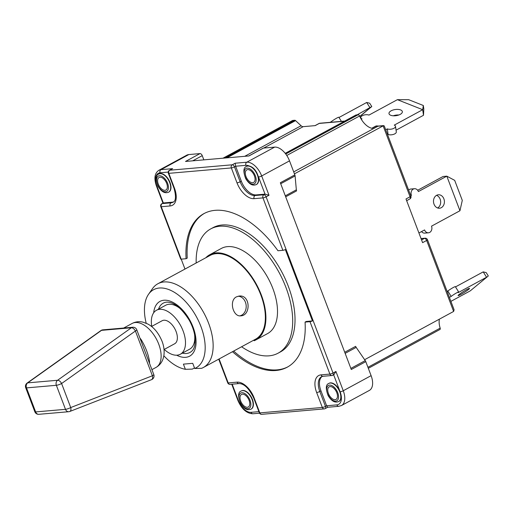 <?xml version="1.0" encoding="UTF-8"?>
<svg xmlns="http://www.w3.org/2000/svg" width="514" height="514" viewBox="0 0 514 514"><rect width="100%" height="100%" fill="white"/><g stroke="black" fill="none" stroke-linecap="round" stroke-linejoin="round"><path stroke-width="0.77" d="M455.5 286.902L483.211 271.88L486.565 277.239L458.135 292.652A4.767 0.443 148 0 0 458.694 292.01L455.34 286.651A4.767 0.443 148 0 0 452.256 288.084A4.767 0.443 148 0 0 447.822 291.065L451.176 296.43L449.39 297.394M458.694 292.01A4.767 0.443 148 0 0 455.61 293.443A4.767 0.443 148 0 0 451.176 296.43M447.129 291.438L447.822 291.065M488.3 275.96L470.239 290.879L488.3 275.96L486.205 272.606L483.211 271.88M450.9 301.365L470.239 290.879M466.731 289.555A6.753 0.623 -32 0 1 469.533 288.412A6.753 0.623 -32 0 1 464.142 292.524A6.753 0.623 -32 0 1 458.09 295.576A6.753 0.623 -32 0 1 460.833 293.211A6.753 0.623 -32 0 1 466.731 289.555M423.318 105.492L422.694 109.7L423.497 115.284L423.819 108.981L423.318 105.492L408.662 99.69L397.38 99.677L368.956 115.091A4.767 2.191 -8.2 0 0 363.61 115.155A4.767 2.191 -8.2 0 0 360.757 117.655A4.767 2.191 -8.2 0 0 361.991 118.862L361.278 119.248M388.109 134.469A4.767 2.191 -8.2 0 0 393.448 134.405A4.767 2.191 -8.2 0 0 396.307 131.905L395.504 126.322A4.767 2.191 171.8 0 1 392.645 128.821A4.767 2.191 171.8 0 1 387.305 128.885L388.109 134.469L387.607 134.745M397.38 99.677L422.694 109.7L394.27 125.114A4.767 2.191 171.8 0 1 395.504 126.322M385.712 129.753L387.305 128.885M423.497 115.284L396.056 130.164M398.858 114.995A6.753 3.103 -8.2 0 0 393.281 115.798M391.135 110.812A6.753 3.103 171.8 0 1 398.157 109.418A6.753 3.103 171.8 0 1 402.346 111.647A6.753 3.103 171.8 0 1 396.108 115.676A6.753 3.103 171.8 0 1 388.989 113.568A6.753 3.103 171.8 0 1 391.135 110.812M149.51 363.302A25.019 13.917 -118.5 0 0 149.523 361.657A3.971 2.223 -1.6 0 0 149.009 361.991M149.523 361.657C148.43 354.442 145.642 347.085 141.138 339.593A3.971 0.861 -37 0 1 140.605 339.857M180.844 309.126A25.019 13.917 -118.5 0 0 168.984 304.275A25.019 13.917 -118.5 0 0 165.778 305.213L156.494 310.25A25.019 13.917 -118.5 0 0 151.752 326.371M164.242 349.411A25.019 13.917 -118.5 0 0 177.131 355.174A25.019 13.917 -118.5 0 0 180.337 354.23L189.621 349.199A25.019 13.917 -118.5 0 0 194.568 334.441M180.337 354.23A25.019 13.917 -118.5 0 0 181.975 328.26A25.019 13.917 -118.5 0 0 159.706 309.306A25.019 13.917 -118.5 0 0 156.494 310.25M164.037 349.52L174.664 343.763A13.101 7.292 -118.5 0 0 175.518 330.155A13.101 7.292 -118.5 0 0 163.85 320.228A13.101 7.292 -118.5 0 0 162.173 320.723L151.54 326.486M194.485 367.928L192.3 369.116L185.374 369.303L183.408 364.137L192.737 363.327L194.703 368.493L201.629 368.307A47.648 26.51 -118.5 0 0 203.313 367.523A47.648 26.51 -118.5 0 0 203.904 313A47.648 26.51 -118.5 0 0 157.888 283.747A47.648 26.51 -118.5 0 0 152.478 288.656L148.552 294.271A44.474 24.743 -118.5 0 0 146.201 323.229M253.884 340.107L254.122 340.737A48.444 26.946 -118.5 0 0 255.901 339.915A48.444 26.946 -118.5 0 0 259.075 289.613A48.444 26.946 -118.5 0 0 215.944 252.914A48.444 26.946 -118.5 0 0 209.725 254.738A48.444 26.946 -118.5 0 0 205.831 257.752M209.725 254.738L221.328 248.448A48.444 26.946 61.5 0 1 227.548 246.624A48.444 26.946 61.5 0 1 270.679 283.323A48.444 26.946 61.5 0 1 267.505 333.625L255.901 339.915M203.313 367.523L255.522 339.214A47.648 26.51 -118.5 0 0 256.12 284.692A47.648 26.51 -118.5 0 0 210.104 255.439L157.888 283.747M236.427 296.861L239.094 296.064C250.524 294.464 251.031 315.577 240.809 315.84C233.099 317.125 228.73 300.529 236.427 296.861M327.694 407.268L326.628 405.771L325.471 406.401A2.384 0.463 159.2 0 1 322.329 407.467A2.384 1.927 85 0 0 324.276 408.893A2.384 2.384 0 0 0 325.208 408.617A2.384 1.324 -118.5 0 0 325.471 406.401L319.798 391.475A2.384 0.463 159.2 0 1 316.663 392.542L322.329 407.467L259.821 412.89A2.384 0.463 159.2 0 1 259.332 412.793A2.384 2.384 0 0 0 261.767 414.323A2.384 1.927 -95 0 1 259.821 412.89L254.147 397.964A2.384 0.463 159.2 0 1 253.665 397.868L259.332 412.793M328.992 383.348A10.325 5.744 61.5 0 1 329.133 383.264A10.325 5.744 61.5 0 1 330.463 382.872A10.325 5.744 61.5 0 1 340.12 391.816A2.384 0.463 -20.8 0 0 343.262 390.749L335.931 371.455L333.978 374.59L332.77 375.246A2.384 1.324 61.5 0 0 333.033 373.029A2.384 0.463 159.2 0 1 329.892 374.089L321.025 374.86A18.266 10.164 -118.5 0 0 316.663 392.542M241.291 390.961A10.325 5.744 61.5 0 1 241.432 390.878A10.325 5.744 61.5 0 1 242.762 390.486A10.325 5.744 61.5 0 1 251.95 398.311A10.325 5.744 61.5 0 1 251.275 409.028A10.325 5.744 61.5 0 1 251.128 409.105M160.779 206.622A2.384 0.463 -20.8 0 0 161.261 206.724A2.384 1.927 -95 0 1 162.173 203.595A2.384 1.324 -118.5 0 0 161.871 203.685A2.384 2.384 0 0 0 160.779 206.622L180.69 259.05A2.384 0.463 -20.8 0 0 181.179 259.146L186.081 258.715A87.361 48.599 61.5 0 1 203.942 213.612A87.361 48.599 61.5 0 1 277.965 250.742L282.873 250.318A2.384 0.463 -20.8 0 0 285.354 249.573L312.461 320.929A2.384 0.463 159.2 0 1 309.981 321.668L305.072 322.098A87.361 48.599 61.5 0 1 287.217 367.202A87.361 48.599 61.5 0 1 232.482 351.711M322.105 376.466A15.883 8.834 -118.5 0 0 320.961 390.846L326.628 405.771L336.895 404.878A2.384 1.927 85 0 0 338.842 406.311L341.502 405.52A15.883 8.834 -118.5 0 0 343.262 390.749L371.108 375.65L365.788 361.638A2.782 1.548 -118.5 0 0 365.242 360.603L350.863 368.397M333.644 374.764L340.12 391.816A10.325 5.744 61.5 0 1 338.977 401.415A10.325 5.744 61.5 0 1 338.829 401.492M269.002 195.256L265.031 194.138L263.868 194.767A2.384 1.927 85 0 0 262.962 197.896A2.384 0.463 -20.8 0 0 266.098 196.83L269.002 195.256L261.671 175.961A15.883 8.834 -118.5 0 0 246.81 162.212L235.149 163.221L235.637 166.228L241.304 181.153A15.883 8.834 -118.5 0 0 256.165 194.909L265.031 194.138L258.529 177.028A2.384 0.463 -20.8 0 0 261.671 175.961L289.517 160.863A15.883 8.834 -118.5 0 0 274.656 147.113L263.464 148.083A2.384 1.324 -118.5 0 0 263.155 148.173L248.789 155.96M161.871 203.685L163.336 202.966L172.196 202.195A15.883 8.834 -118.5 0 0 173.571 201.893M235.149 163.221L232.244 164.795A2.384 1.927 85 0 0 231.339 167.924A2.384 0.463 -20.8 0 0 234.474 166.857A2.384 1.324 -118.5 0 0 232.244 164.795L169.736 170.224L172.64 168.65L169.427 170.307A2.384 2.384 0 0 0 168.341 173.25A2.384 0.463 -20.8 0 0 168.823 173.346A2.384 1.927 -95 0 1 169.736 170.224A2.384 1.324 -118.5 0 0 169.427 170.307M184.982 269.06L181.211 259.14M256.409 184.52A10.325 5.744 61.5 0 0 256.557 184.442A10.325 5.744 61.5 0 0 258.054 175.865C256.216 170.385 253.248 167.082 249.161 165.958A10.325 5.744 61.5 0 0 248.044 165.906A10.325 5.744 61.5 0 0 246.714 166.292L246.424 166.452C243.321 167.564 243.096 171.65 245.743 178.711C250.151 185.695 253.537 185.586 256.268 184.603A10.325 5.744 -118.5 0 0 256.942 173.88A10.325 5.744 -118.5 0 0 247.754 166.061A10.325 5.744 -118.5 0 0 246.424 166.452M252.676 182.708A7.145 3.977 -118.5 0 0 254.385 175.788A7.145 3.977 -118.5 0 0 247.697 169.601A7.145 3.977 -118.5 0 0 245.988 176.52A7.145 3.977 -118.5 0 0 252.676 182.708M335.096 399.68A7.145 3.977 -118.5 0 0 336.805 392.76A7.145 3.977 -118.5 0 0 330.116 386.573A7.145 3.977 -118.5 0 0 328.407 393.493A7.145 3.977 -118.5 0 0 335.096 399.68M158.871 173.989A10.325 5.744 61.5 0 1 159.012 173.905A10.325 5.744 61.5 0 1 160.342 173.514A10.325 5.744 61.5 0 1 169.53 181.339A10.325 5.744 61.5 0 1 168.855 192.056A10.325 5.744 61.5 0 1 168.708 192.133M164.975 190.321A7.145 3.977 -118.5 0 0 166.684 183.402A7.145 3.977 -118.5 0 0 159.995 177.214A7.145 3.977 -118.5 0 0 158.286 184.134A7.145 3.977 -118.5 0 0 164.975 190.321M247.395 407.294A7.145 3.977 -118.5 0 0 249.104 400.374A7.145 3.977 -118.5 0 0 242.415 394.187A7.145 3.977 -118.5 0 0 240.706 401.106A7.145 3.977 -118.5 0 0 247.395 407.294M238.2 296.205A9.927 8.018 -95 0 1 246.155 305.393A9.927 8.018 -95 0 1 239.942 315.853M194.703 368.493A44.474 24.743 -118.5 0 0 194.17 312.897A44.474 24.743 -118.5 0 0 148.552 294.271M163.844 355.778A44.474 24.743 -118.5 0 0 185.374 369.303M196.175 262.988A70.681 39.321 61.5 0 1 210.727 228.897A70.681 39.321 61.5 0 1 278.98 272.298A70.681 39.321 61.5 0 1 278.106 353.169A70.681 39.321 61.5 0 1 269.034 355.836A70.681 39.321 61.5 0 1 241.599 346.764M210.727 228.897L213.053 227.644A70.681 39.321 61.5 0 1 281.306 271.039A70.681 39.321 61.5 0 1 280.426 351.917L278.106 353.169M186.081 258.715L187.244 258.092A87.361 48.599 -118.5 0 1 204.527 213.304M305.072 322.098L306.235 321.468L312.461 320.929M233.639 351.081A87.361 48.599 -118.5 0 0 287.789 366.88M203.846 159.86L202.246 155.652A2.384 1.324 -118.5 0 0 200.017 153.59L185.515 161.454L248.956 155.948L263.464 148.083M280.715 183.736L295.094 175.936A2.782 1.548 -118.5 0 0 294.843 174.876L289.517 160.863M295.094 175.936L296.34 189.839L285.309 195.821M285.681 196.811L296.591 190.9A2.782 1.548 61.5 0 1 296.34 189.839M200.017 153.59L188.824 154.56A15.883 8.834 -118.5 0 0 186.781 155.164L158.935 170.262C154.688 173.057 153.827 178.223 156.346 185.76A2.384 0.463 159.2 0 0 156.834 185.856A13.499 7.511 61.5 0 1 160.066 172.788A2.384 1.927 -95 0 1 160.972 169.659A15.883 8.834 -118.5 0 0 158.935 170.262M263.701 148.064L303.157 126.669A3.971 2.21 61.5 0 1 301.101 125.744L295.569 120.623A1.587 0.887 -118.5 0 0 294.747 120.257L292.755 120.43A1.587 0.887 -118.5 0 0 292.556 120.488A1.587 0.887 -118.5 0 0 292.395 120.623M345.151 353.356L356.183 347.38A2.782 1.548 61.5 0 1 355.637 346.346L344.733 352.257M356.183 347.38L365.242 360.603M341.502 405.52L369.348 390.422A15.883 8.834 -118.5 0 0 371.108 375.65M427.487 239.73A2.384 2.384 0 0 0 425.052 238.2A2.384 1.927 85 0 0 424.429 238.387A2.384 1.324 61.5 0 1 426.659 240.456A2.384 0.463 -20.8 0 0 427.487 239.73L454.093 309.775L453.624 311.439L364.625 359.697M410.892 196.04A2.384 0.463 159.2 0 1 410.063 196.766A2.384 1.324 61.5 0 1 409.799 198.982A2.384 2.384 0 0 0 410.892 196.04L384.286 126.001L383.643 125.596L294.451 173.841M439.399 319.155A15.883 8.834 -118.5 0 0 440.17 328.131L367.934 367.298M286.767 155.472L359.582 115.991A15.883 8.834 -118.5 0 0 372.11 128.327L376.171 126.129A2.384 1.805 -79.6 0 1 377.16 125.956A2.384 2.384 0 0 0 375.593 126.2A2.384 1.324 61.5 0 1 376.171 126.129A15.883 8.834 -118.5 0 0 377.963 126.226L383.097 125.776L410.063 196.766L406.002 198.969L422.598 242.653L426.659 240.456L453.624 311.439M359.582 115.991A1.587 0.887 -118.5 0 0 358.155 114.75L356.163 114.924A1.587 0.887 -118.5 0 0 355.958 114.982A1.587 0.887 -118.5 0 0 355.797 115.123M303.157 126.669L315.191 125.622L319.252 123.424A2.384 1.927 -95 0 1 319.875 123.231A2.384 2.384 0 0 0 318.95 123.514A2.384 1.324 61.5 0 1 319.252 123.424L344.425 121.24M439.74 329.538A1.587 0.887 -118.5 0 0 439.945 329.48A1.587 0.887 -118.5 0 0 440.17 328.131M294.843 174.876L280.336 182.74L351.28 369.502L365.788 361.638M417.664 190.27L443.081 176.488L446.814 176.161L459.953 210.746L431.522 226.16A4.767 3.849 -95 0 1 428.458 232.797A4.767 3.849 -95 0 1 424.564 229.931L418.923 232.99M459.953 210.746L462.285 200.383L454.684 180.356L446.814 176.161L418.383 191.574A4.767 3.849 85 0 0 414.496 188.715A4.767 3.849 85 0 0 411.425 195.352L410.763 195.706M436.598 195.314A6.753 5.455 -95 0 1 438.365 194.774A6.753 5.455 -95 0 1 444.379 201.032A6.753 5.455 -95 0 1 439.534 208.228A6.753 5.455 -95 0 1 433.694 203.094A6.753 5.455 -95 0 1 436.598 195.314M437.632 207.977A6.753 5.455 85 0 0 440.646 201.353A6.753 5.455 85 0 0 436.534 195.346M421.551 231.563A4.767 3.849 85 0 0 424.725 233.118L428.458 232.797M414.496 188.715L410.763 189.036A4.767 3.849 85 0 0 408.63 190.096M411.425 195.352L410.654 195.416M330.02 122.351L331.305 121.657A4.767 0.443 148 0 1 335.738 118.676A4.767 0.443 148 0 1 338.822 117.243L341.405 121.368M338.983 117.494L366.694 102.472L370.048 107.831L359.774 116.415M359.813 116.498L371.783 106.552L357.127 114.84M371.783 106.552L369.688 103.205L366.694 102.472M331.652 122.21L331.305 121.657M141.138 339.593A25.019 13.917 -118.5 0 0 139.917 338.051M102.871 329.847L132.728 327.251A3.971 3.206 85 0 0 131.391 327.759L57.587 380.27A3.971 3.206 85 0 0 56.367 385.294A3.971 0.777 -20.8 0 0 61.603 383.521A3.971 2.114 -125.4 0 0 57.587 380.27L27.73 382.859A3.971 2.114 -125.4 0 0 27.107 383.078A3.971 3.971 0 0 0 25.7 387.723A3.971 0.777 -20.8 0 0 26.51 387.89A3.971 3.206 -95 0 1 27.73 382.859L101.534 330.348A3.971 3.206 -95 0 1 102.871 329.847A3.971 3.971 0 0 0 100.911 330.566A3.971 2.114 54.6 0 1 101.534 330.348L131.391 327.759A3.971 2.114 54.6 0 1 135.4 331.01A3.971 0.777 -20.8 0 0 136.782 329.802L153.789 374.565A3.971 0.777 159.2 0 1 152.407 375.773A3.971 2.281 68.7 0 1 151.514 379.673A3.971 3.971 0 0 0 153.789 374.565M135.4 331.01L152.407 375.773L70.726 407.551A3.971 0.777 159.2 0 1 65.496 409.33A3.971 3.206 85 0 0 68.741 411.714A3.971 3.971 0 0 0 69.833 411.457A3.971 2.281 -111.3 0 0 70.726 407.551L61.603 383.521L135.4 331.01M151.919 369.643L155.973 367.446A25.019 13.917 -118.5 0 0 158.742 344.174A25.019 13.917 -118.5 0 0 135.336 322.516A25.019 13.917 -118.5 0 0 132.124 323.46L123.681 328.041M69.467 411.541A3.971 2.281 -111.3 0 0 69.833 411.457L151.514 379.673M38.884 414.303A3.971 3.206 -95 0 1 35.639 411.92A3.971 0.777 159.2 0 1 34.83 411.759A3.971 3.971 0 0 0 38.884 414.303L68.741 411.714M65.496 409.33L35.639 411.92L26.51 387.89L56.367 385.294L65.496 409.33M258.895 411.65L251.057 412.331A2.384 1.927 85 0 0 253.004 413.764L259.531 413.192M324.899 408.707A2.384 1.324 -118.5 0 0 325.208 408.617L327.669 407.281M332.462 375.336A2.384 1.927 -95 0 1 331.838 375.522L322.972 376.293A2.384 1.927 -95 0 1 321.025 374.86M320.961 390.846L319.798 391.475A15.883 8.834 61.5 0 1 321.558 376.704L322.972 376.293M332.77 375.246A2.384 2.384 0 0 1 331.838 375.522A2.384 1.927 -95 0 1 329.892 374.089L309.981 321.668M254.147 397.964A18.266 10.164 -118.5 0 0 237.057 382.153A2.384 1.927 85 0 0 239.004 383.579C244.06 383.547 248.943 388.308 253.665 397.868M237.057 382.153L228.197 382.917A2.384 1.927 85 0 0 230.143 384.35L239.004 383.579M251.057 412.331A13.499 7.511 61.5 0 1 238.425 400.644A2.384 0.463 159.2 0 1 237.937 400.547C241.734 409.131 246.752 413.539 253.004 413.764M238.425 400.644L232.167 384.176M340.12 391.816A13.499 7.511 61.5 0 1 336.895 404.878M335.931 371.455L333.033 373.029L266.098 196.83A2.384 1.324 -118.5 0 0 263.868 194.767L255.008 195.532A15.883 8.834 61.5 0 1 240.147 181.783L234.474 166.857L235.637 166.228L245.898 165.335A2.384 1.927 -95 0 1 246.81 162.212L274.656 147.113M219.099 358.965L228.197 382.917A2.384 0.463 159.2 0 1 227.708 382.821A2.384 2.384 0 0 0 230.143 384.35M181.179 259.146L161.261 206.724L170.128 205.953A18.266 10.164 -118.5 0 0 174.497 188.272L168.823 173.346L231.339 167.924L237.005 182.849A18.266 10.164 -118.5 0 0 254.096 198.661L262.962 197.896L282.873 250.318M170.128 205.953A2.384 1.927 -95 0 1 171.04 202.824L162.173 203.595L163.336 202.966L156.834 185.856M174.497 188.272A2.384 0.463 159.2 0 1 174.008 188.175C176.225 196.387 175.91 201.07 173.077 202.227A15.883 8.834 61.5 0 1 171.04 202.824L172.196 202.195M172.64 168.65L160.972 169.659L188.824 154.56M160.066 172.788L168.207 172.081M237.005 182.849A2.384 0.463 -20.8 0 0 240.147 181.783L241.304 181.153M254.096 198.661A2.384 1.927 -95 0 1 255.008 195.532L256.165 194.909M258.054 175.865A13.499 7.511 61.5 0 1 258.529 177.028M245.898 165.335A13.499 7.511 61.5 0 1 249.161 165.958M253.229 184.166A8.738 4.857 -118.5 0 0 255.317 175.711A8.738 4.857 -118.5 0 0 247.144 168.149A8.738 4.857 -118.5 0 0 245.056 176.598A8.738 4.857 -118.5 0 0 253.229 184.166M338.687 401.575A10.325 5.744 -118.5 0 0 339.362 390.852A10.325 5.744 -118.5 0 0 330.174 383.033A10.325 5.744 -118.5 0 0 328.844 383.425C325.741 384.536 325.516 388.623 328.163 395.684C332.571 402.668 335.957 402.558 338.687 401.575L338.977 401.415M335.648 401.138A8.738 4.857 -118.5 0 0 337.737 392.683A8.738 4.857 -118.5 0 0 329.564 385.114A8.738 4.857 -118.5 0 0 327.476 393.57A8.738 4.857 -118.5 0 0 335.648 401.138M168.566 192.217A10.325 5.744 -118.5 0 0 169.241 181.493A10.325 5.744 -118.5 0 0 160.053 173.674A10.325 5.744 -118.5 0 0 158.723 174.066C155.62 175.178 155.395 179.264 158.042 186.325C162.45 193.309 165.836 193.2 168.566 192.217L168.855 192.056M165.527 191.78A8.738 4.857 -118.5 0 0 167.615 183.325A8.738 4.857 -118.5 0 0 159.443 175.756A8.738 4.857 -118.5 0 0 157.355 184.211A8.738 4.857 -118.5 0 0 165.527 191.78M250.986 409.189A10.325 5.744 -118.5 0 0 251.661 398.466A10.325 5.744 -118.5 0 0 242.473 390.646A10.325 5.744 -118.5 0 0 241.143 391.032C238.04 392.15 237.815 396.236 240.462 403.297C244.87 410.281 248.256 410.172 250.986 409.189L251.275 409.028M247.947 408.752A8.738 4.857 -118.5 0 0 250.035 400.297A8.738 4.857 -118.5 0 0 241.863 392.728A8.738 4.857 -118.5 0 0 239.775 401.183A8.738 4.857 -118.5 0 0 247.947 408.752M182.348 353.144A28.039 15.6 -118.5 0 0 186.383 353.497A28.039 15.6 -118.5 0 0 191.87 351.062C194.53 348.736 195.558 344.02 194.96 336.914C194.26 331.459 192.377 325.94 189.313 320.338C181.468 307.963 173.88 301.898 166.549 302.142L165.444 302.316A28.039 15.6 -118.5 0 0 158.498 309.158M176.662 355.206A31.136 17.322 -118.5 0 0 185.644 357.326A31.136 17.322 -118.5 0 0 193.091 327.193A31.136 17.322 -118.5 0 0 163.953 300.234A31.136 17.322 -118.5 0 0 153.673 312.801M174.214 304.14A24.1 13.409 -118.5 0 0 173.905 304.982M194.253 342.51A24.1 13.409 -118.5 0 0 195.127 342.709M175.936 305.168A22.552 12.548 -118.5 0 0 175.743 305.753M194.613 340.557A22.552 12.548 -118.5 0 0 195.204 340.711M192.699 160.831L202.246 155.652M226.88 157.862L295.569 120.623M294.747 120.257L225.093 158.016M421.088 238.682L424.429 238.387L421.564 239.942M293.712 171.901L377.963 126.226A2.384 1.927 -95 0 1 378.587 126.033L377.16 125.956M301.101 125.744L244.722 156.314M223.102 158.19L292.755 120.43M358.155 114.75L285.745 154.007M285.251 153.371L356.163 114.924M360.757 117.655L360.886 118.586M136.782 329.802A3.971 3.971 0 0 0 132.728 327.251M100.911 330.566L27.107 383.078M25.7 387.723L34.83 411.759M132.124 323.46C135.567 321.68 139.21 321.25 143.04 322.169L147.82 324.013C153.808 327.206 158.55 332.963 162.058 341.277C163.992 346.327 164.576 351.229 163.812 355.99L163.009 359.003C161.692 362.717 159.346 365.531 155.973 367.446M324.276 408.893L261.767 414.323M237.937 400.547L231.737 384.215M338.842 406.311L327.643 407.281M162.938 203.101L156.346 185.76M227.708 382.821L218.726 359.17M174.008 188.175L168.341 173.25M406.658 200.685L409.799 198.982M421.037 238.547L425.052 238.2M378.587 126.033L383.643 125.596M375.593 126.2L371.789 128.262M319.875 123.231L344.721 121.079M318.95 123.514L315.024 125.641M292.556 120.488L222.992 158.203M285.225 153.333L355.958 114.982M439.945 329.48L368.32 368.313"/></g></svg>
